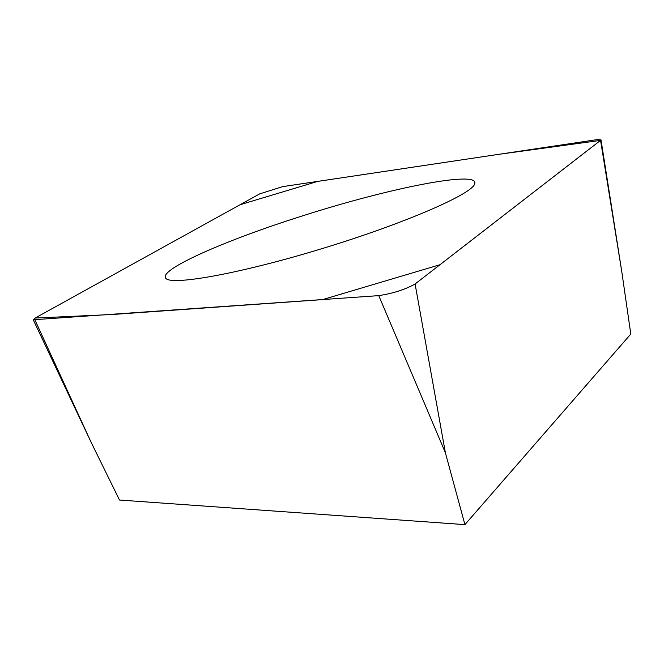 <?xml version="1.0" encoding="UTF-8"?>
<svg xmlns="http://www.w3.org/2000/svg" width="664" height="664" viewBox="0 0 664 664"><rect width="100%" height="100%" fill="white"/><g stroke="black" fill="none" stroke-linecap="round" stroke-linejoin="round"><path stroke-width="1" d="M600.555 140.37L621.803 271.808L630.8 334.042L464.924 524.626L119.495 500.034L91.366 442.805L33.25 319.766L378.762 295.629C393.03 293.447 405.14 289.562 415.091 283.984L600.555 140.37L601.011 139.88L597.127 139.623L282.623 186.634L259.715 193.863L35.101 318.064L33.25 319.766M464.924 524.626L445.378 452.748L378.762 295.629M303.257 215.642C227.129 239.579 160.788 268.629 165.419 277.635C167.793 286.574 238.044 274.232 321.276 248.859C404.517 223.594 473.889 193.431 474.777 183.463C478.478 170.374 389.585 187.987 303.257 215.642M35.134 318.048L112.531 314.487L322.579 299.605L439.958 264.728L600.546 140.386L499.096 154.28L317.741 181.388L240.036 204.744L35.134 318.048M415.091 283.984L445.378 452.748M34.951 319.982L91.366 442.805M621.803 271.808L601.011 139.88"/></g></svg>
